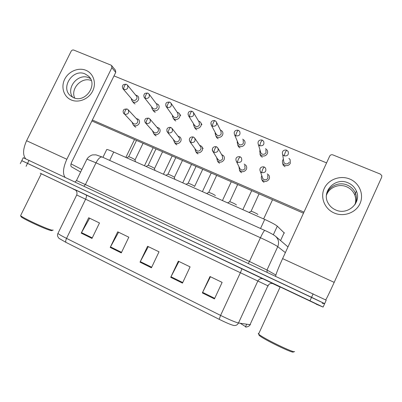 <?xml version="1.0" encoding="UTF-8"?>
<svg xmlns="http://www.w3.org/2000/svg" width="402" height="402" viewBox="0 0 402 402"><rect width="100%" height="100%" fill="white"/><g stroke="black" fill="none" stroke-linecap="round" stroke-linejoin="round"><path stroke-width="0.6" d="M106.59 149.84L106.771 149.469C107.796 149.574 110.118 150.428 113.731 152.026L264.727 219.432C271.214 222.386 275.41 224.633 277.305 226.17L284.39 233.1M317.349 304.535L278.491 286.129L317.349 304.535M41.28 173.744L74.028 189.302L40.225 173.202L41.295 173.714L20.809 215.191M245.702 327.052L245.557 326.635L240.295 323.298M322.188 303.329L324.655 303.636L311.56 297.299L21.763 160.679M219.185 319.319L65.933 242.356L59.074 238.416C57.471 236.642 57.089 234.979 57.933 233.426C58.928 234.341 61.802 235.989 66.546 238.381L220.587 315.409L219.185 319.319C226.346 322.851 231.24 324.906 233.858 325.479C235.924 325.736 237.466 324.906 238.486 322.997L250.486 324.756M245.597 326.545L246.004 327.203M72.928 188.92L75.682 190.226M272.466 283.465L279.611 286.852M316.042 304.103L323.097 307.083L309.972 300.802L41.27 173.77M81.229 233.125L88.691 217.753L99.48 222.979L91.998 238.441L81.229 233.125L81.511 232.597L92.259 237.899M170.719 277.315L178.337 261.179L190.101 266.878L182.468 283.114L170.719 277.315L170.996 276.757L182.734 282.546M202.342 292.927L210.005 276.521L222.13 282.39L214.447 298.907L202.342 292.927L202.618 292.36L214.713 298.329M110.203 247.431L117.716 231.813L128.816 237.19L121.283 252.903L110.203 247.431L110.48 246.893L121.55 252.35M140.022 262.154L147.584 246.28L159.011 251.818L151.428 267.787L140.022 262.154L140.298 261.607L151.695 267.229M148.308 246.632L140.298 261.607M118.575 232.23L110.48 246.893M210.442 276.732L202.618 292.36M178.92 261.461L170.996 276.757M89.676 218.231L81.511 232.597M323.102 307.078L326.213 300.188L23.236 157.73M324.655 303.636L21.783 160.644L20.301 163.624M283.385 159.192L282.787 160.127C282.229 161.423 282.315 162.664 283.038 163.855L284.852 165.353C287.244 166.091 289.068 165.393 290.329 163.267L290.133 159.629L288.922 158.393M283.571 160.388L283.918 162.634L285.234 163.73C286.973 164.262 288.294 163.76 289.209 162.217M257.883 214.517L257.873 214.467C257.752 214 252.28 211.407 251.094 211.256L259.064 193.844M261.797 175.664L261.677 175.9C261.074 177.342 261.225 178.689 262.134 179.94C264.752 182.181 267.084 181.895 269.139 179.071C269.732 177.669 269.601 176.347 268.747 175.106L267.255 173.89M262.26 176.996L262.848 178.709L263.988 179.583C265.707 180.126 267.018 179.629 267.933 178.086L267.647 175.202M260.074 150.227L259.757 150.886L260.21 154.433L261.873 155.75C264.22 156.468 266.013 155.775 267.27 153.67C267.832 152.353 267.742 151.102 266.988 149.916L265.546 148.645M260.441 151.459L260.943 153.137L262.154 154.102C263.858 154.619 265.159 154.117 266.069 152.594L265.858 149.861M237.391 141.358L237.165 142.037L237.833 145.172L239.366 146.343C241.662 147.042 243.436 146.353 244.677 144.273C245.265 142.906 245.15 141.625 244.331 140.429L242.677 139.167M237.909 142.579L238.431 143.815L239.552 144.67C241.215 145.177 242.501 144.68 243.401 143.167L243.145 140.378M215.261 132.585L215.105 133.288L215.904 136.082L217.316 137.122C219.567 137.811 221.311 137.122 222.547 135.067C223.15 133.655 223.015 132.353 222.145 131.163L220.321 129.926M215.889 133.765L217.407 135.434C219.04 135.926 220.301 135.429 221.2 133.936L220.904 131.097L216.738 122.7M193.633 123.916L193.528 124.66L194.402 127.158L195.704 128.092C197.915 128.761 199.633 128.077 200.859 126.042C201.477 124.6 201.327 123.283 200.412 122.092L198.452 120.912M194.337 125.032L195.709 126.379C197.307 126.866 198.553 126.369 199.442 124.891L199.116 122.022L193.749 112.957M236.401 204.98L236.381 204.894C236.135 204.382 230.848 201.864 229.713 201.719L237.652 184.513M238.919 166.544L239.572 170.342C242.135 172.413 244.396 172.076 246.356 169.342C246.969 167.885 246.813 166.539 245.893 165.292L244.15 164.071M239.572 167.87L240.15 169.046L241.19 169.82C242.873 170.347 244.165 169.85 245.074 168.327L244.733 165.383M215.336 195.623L215.311 195.503C213.477 194.251 211.291 193.201 208.744 192.367L216.653 175.357M216.623 157.478L217.457 160.921C219.964 162.84 222.155 162.468 224.035 159.805C224.668 158.313 224.492 156.946 223.517 155.705L221.577 154.514M217.407 158.755L218.859 160.252C220.507 160.77 221.783 160.272 222.683 158.765L222.301 155.785L218.211 148.609M194.674 186.448L194.643 186.297C192.764 185.031 190.603 183.995 188.171 183.191L196.045 166.378M194.834 148.504L195.779 151.67C198.226 153.458 200.362 153.061 202.171 150.464C202.814 148.936 202.628 147.559 201.608 146.328L199.518 145.192M195.704 149.71L196.985 150.876C198.598 151.383 199.854 150.891 200.749 149.398C201.216 148.288 201.08 147.288 200.332 146.393L194.99 138.499M349.715 179.016C359.328 182.88 364.247 194.407 360.016 203.568C355.926 212.794 343.75 217.211 334.223 213.02C324.635 208.96 320.037 197.482 324.233 188.508C328.293 179.473 340.157 175.011 349.715 179.016M335.67 209.929C347.554 215.678 361.82 202.799 356.413 191.151C354.77 187.302 351.971 184.528 348.016 182.82C335.258 176.87 320.982 191.714 328.258 203.337C329.967 206.306 332.439 208.502 335.67 209.929M347.207 185.061C351.082 186.739 353.825 189.468 355.438 193.246C356.84 196.839 356.81 200.417 355.363 203.98C356.81 200.417 356.84 196.839 355.438 193.246C353.825 189.468 351.082 186.739 347.207 185.061C339.022 181.433 328.57 186.252 326.499 194.548C328.57 186.252 339.022 181.433 347.207 185.061M325.726 299.882C326.901 298.033 329.72 292.194 334.193 282.37L381.704 177.171L381.82 175.684L380.377 174.106L332.856 154.881C331.469 154.468 330.419 154.87 329.705 156.076L282.611 258.622L334.193 282.37M275.606 276.154C276.124 273.631 278.455 267.787 282.611 258.622M85.907 70.295C93.435 73.315 96.666 83.043 92.671 91.028C88.782 99.058 78.671 103.239 71.229 99.957C63.732 96.792 60.722 87.088 64.687 79.249C68.541 71.36 78.43 67.159 85.907 70.295M73.425 97.616C85.279 103.46 98.455 84.561 88.445 76.104L85.129 73.958C72.948 68.194 60.029 87.762 70.667 95.912L73.425 97.616M88.827 77.777L90.405 78.591L88.827 77.777C78.209 72.722 65.586 88.023 72.732 97.289C65.586 88.023 78.209 72.722 88.827 77.777M64.978 177.192C62.521 173.533 63.144 167.559 66.848 159.267L111.862 67.712L111.59 65.536L110.987 65.129L73.787 50.079C72.692 49.768 71.812 50.144 71.159 51.205L26.592 140.73L66.848 159.267M25.612 158.71C22.633 154.891 22.959 148.896 26.592 140.73M111.761 65.742L115.464 70.249L115.731 72.39L71.672 162.142C70.657 164.463 70.571 166.016 71.415 166.785L80.611 172.071M316.113 303.947L280.164 286.933M294.581 351.514C295.319 353.901 261.993 337.73 258.677 334.107L258.295 333.384L258.903 333.353M293.395 351.916C294.053 354.202 262.285 338.786 259.094 335.278L258.828 334.534M72.983 188.804L41.295 173.714M52.943 229.904C53.36 230.371 52.848 230.406 51.401 230.009C45.501 228.522 22.366 217.728 20.653 215.653L20.602 215.608M51.893 230.286C52.29 230.738 51.793 230.773 50.401 230.396C44.738 228.984 22.678 218.698 21.03 216.688L20.874 216.266M81.872 169.493L71.028 163.87M135.052 103.957L133.564 102.746M155.227 112.404L153.604 111.002M196.784 129.796L195.452 128.856L194.829 127.836M218.191 138.755L216.753 137.71L216.055 136.368M240.029 147.896L238.471 146.725L237.753 145.067M262.315 157.227L260.627 155.906L259.938 153.991M175.8 121.012L174.021 119.369M285.058 166.75L283.224 165.247L282.616 162.981M326.424 195.347C328.861 187.588 338.806 183.327 346.589 186.769C350.408 188.427 353.107 191.116 354.7 194.844C355.971 198.101 356.046 201.372 354.916 204.663M262.355 180.915L262.34 180.513M74.732 98.083C70.134 88.731 81.752 76.43 91.299 80.556M303.47 213.201L91.882 120.972M282.958 164.755L283.083 164.111M114.012 75.898L326.58 162.88M303.962 212.125L92.354 120.007M264.084 182.347L262.536 181.166L261.757 179.362M241.607 172.694L240.195 171.654L239.426 170.162M219.592 163.232L218.296 162.307L217.572 161.107M198.01 153.961L196.211 152.263M176.865 144.871L175.257 143.484M156.127 135.961L154.69 134.801M135.796 127.228L134.499 126.233M172.463 115.359L172.408 116.153L173.317 118.394L174.528 119.238C176.694 119.891 178.387 119.213 179.604 117.198C180.232 115.731 180.071 114.404 179.116 113.218L177.061 112.098M173.207 116.399L174.443 117.51C176.011 117.982 177.237 117.49 178.121 116.027L177.764 113.138L171.232 103.5M151.73 106.927L151.715 107.771L152.639 109.791L153.765 110.56C155.891 111.198 157.559 110.525 158.765 108.53C159.408 107.038 159.237 105.706 158.252 104.535L156.117 103.475M152.489 107.887L153.594 108.811C155.137 109.274 156.348 108.781 157.222 107.339L156.845 104.435L149.197 94.289M131.409 98.626L131.434 99.515L132.358 101.349L133.409 102.053C135.494 102.676 137.137 102.002 138.338 100.033C138.986 98.52 138.806 97.183 137.801 96.028L135.615 95.028M132.163 99.505L133.157 100.284C134.67 100.736 135.861 100.249 136.73 98.817C137.203 97.721 137.072 96.751 136.338 95.912L127.625 85.314M174.79 179.282L174.373 177.267C172.443 175.986 170.312 174.96 167.986 174.192L175.825 157.564M173.508 139.64L174.523 142.589C176.915 144.268 178.99 143.846 180.744 141.313C181.397 139.755 181.201 138.368 180.141 137.152L177.95 136.077M174.423 140.755L175.543 141.695C177.131 142.187 178.367 141.695 179.252 140.223C179.729 139.092 179.583 138.082 178.815 137.203L172.262 128.695M154.921 170.413L154.484 168.403C152.509 167.111 150.403 166.096 148.177 165.358L155.981 148.911M152.624 130.896L153.68 133.68C156.021 135.263 158.041 134.816 159.74 132.338C160.408 130.761 160.197 129.374 159.117 128.168L156.85 127.168M153.544 131.926L154.534 132.69C156.087 133.173 157.308 132.685 158.187 131.228C158.674 130.082 158.519 129.072 157.73 128.198L150.031 119.163M135.429 161.715L134.961 159.705C132.946 158.403 130.866 157.398 128.73 156.69L136.499 140.424M132.157 122.293L133.238 124.937C135.524 126.429 137.499 125.967 139.152 123.545C139.826 121.952 139.61 120.56 138.504 119.374L136.193 118.439M133.067 123.233L133.936 123.866C135.464 124.339 136.66 123.851 137.539 122.409C138.027 121.253 137.871 120.243 137.067 119.384L128.273 109.877M280.566 240.547L284.214 232.632M273.345 234.748L277.305 226.17M260.521 228.497L264.727 219.432M109.656 160.398L113.731 152.026M268.3 285.988L76.707 194.98M249.928 324.896L267.893 285.802C269.174 283.606 271.003 282.933 273.375 283.772L273.862 284.023M65.933 242.356C65.496 241.557 65.697 240.23 66.546 238.381L85.591 199.266C86.626 196.92 86.742 195.412 85.943 194.739L273.375 283.772M58.149 232.989L76.697 195C77.847 191.699 75.239 189.699 75.3 189.89M241.743 268.536C241.909 268.933 241.426 270.39 240.295 272.903L220.587 315.409C229.376 319.731 235.346 322.263 238.486 322.997L257.777 281.159C259.149 278.812 261.094 278.083 263.622 278.973M74.998 189.623L85.943 194.739M309.972 300.802L313.148 293.797M26.065 166.333L29.05 160.313M285.36 252.627L277.752 246.652L266.993 270.018L275.867 275.033M264.873 230.462L264.757 230.411C269.621 232.567 273.179 234.492 275.43 236.185C278.556 239.079 279.33 242.572 277.752 246.652C275.154 244.828 269.38 241.853 260.436 237.723L249.441 261.461L266.993 270.018L267.114 272.164M102.475 157.157L264.757 230.411C263.993 230.828 262.551 233.266 260.436 237.723L96.018 162.81L85.405 184.568L249.441 261.461L248.366 263.355M76.425 180.644L86.927 159.152C88.334 156.654 91.726 154.921 92.701 154.901L96.013 154.86L102.083 156.981C100.178 156.83 98.158 158.77 96.018 162.81L86.927 159.152L86.762 159.493M75.194 181.99L76.47 180.533L85.405 184.568L83.973 186.116M74.988 181.895L75.365 181.804M275.682 236.396L287.983 246.918M284.093 155.855L282.696 154.7C281.355 150.861 284.36 149.604 286.621 150.142L285.294 152.293L284.093 155.855C287.581 156.192 288.927 154.72 288.133 151.448L286.671 150.162M261.637 172.639L260.431 171.714C258.727 168.006 261.586 166.383 264.164 166.951L262.732 169.167L261.637 172.639C265.265 172.92 266.551 171.373 265.501 168.001L264.22 166.976M259.717 145.765L258.436 144.755C256.783 140.449 260.707 139.564 262.199 140.112L260.792 142.197L259.717 145.765C263.23 146.047 264.531 144.554 263.632 141.283L262.265 140.137M235.868 135.896L234.693 135.002C232.889 130.585 236.843 129.801 238.311 130.298C237.949 130.354 237.456 131.032 236.823 132.323C236.059 134.042 235.738 135.233 235.868 135.896C239.391 136.132 240.657 134.62 239.667 131.364L238.391 130.328M210.944 122.881L211.452 125.439C209.522 120.912 213.573 120.203 214.934 120.69C214.522 120.731 214.005 121.384 213.372 122.66C212.618 124.359 212.336 125.555 212.537 126.238C216.055 126.429 217.286 124.901 216.226 121.665L215.025 120.731M216.376 134.67L211.452 125.439L212.537 126.238M188.041 114.314L188.699 116.072C186.644 111.454 190.714 110.857 192.055 111.294C191.598 111.309 191.056 111.947 190.422 113.203C189.679 114.887 189.437 116.083 189.699 116.791C193.211 116.937 194.407 115.404 193.292 112.193L192.161 111.334M194.754 125.695L188.699 116.072L189.699 116.791M237.577 162.393L236.476 161.584C234.743 157.745 237.336 156.303 240.059 156.765L238.542 158.911C237.773 160.644 237.446 161.805 237.577 162.393C241.21 162.624 242.456 161.061 241.316 157.71L240.135 156.795M212.608 148.469C212.11 149.639 212.251 150.7 213.03 151.654C210.829 147.147 215.09 146.227 216.482 146.8C216.075 146.851 215.542 147.544 214.884 148.881C214.12 150.594 213.839 151.76 214.035 152.373C217.663 152.554 218.874 150.981 217.668 147.655L216.567 146.836M217.909 159.569L213.03 151.654L214.035 152.373M189.322 139.936L190.076 141.926C187.749 137.368 192.025 136.519 193.407 137.047C192.95 137.072 192.392 137.75 191.734 139.067C190.98 140.765 190.739 141.931 191 142.564C194.613 142.705 195.794 141.127 194.538 137.831L193.508 137.087M196.106 150.268L190.076 141.926L191 142.564M115.731 72.39L111.862 67.712M165.8 105.731L166.418 106.892C165.132 103.827 165.624 101.912 169.654 102.093C169.157 102.088 168.589 102.706 167.956 103.947C167.222 105.615 167.016 106.811 167.343 107.535C170.835 107.641 172.006 106.108 170.85 102.932L169.775 102.138M173.558 116.892L166.418 106.892L167.343 107.535M144.087 97.123L144.589 97.892C143.695 96.289 143.599 95.078 144.313 94.259C144.403 93.435 145.539 93.043 147.725 93.083C147.182 93.058 146.594 93.656 145.961 94.882C145.238 96.535 145.067 97.731 145.454 98.475C148.926 98.545 150.067 97.013 148.876 93.867L147.856 93.133M152.775 108.249L144.589 97.892L145.454 98.475M122.821 88.556L123.213 89.068C122.273 87.41 122.148 86.209 122.846 85.46C122.871 84.656 124.007 84.254 126.248 84.259C125.66 84.214 125.052 84.797 124.424 86.008C123.705 87.641 123.57 88.842 124.012 89.601C127.459 89.641 128.575 88.103 127.364 84.998L126.389 84.314M132.394 99.771L123.213 89.068L124.012 89.601M166.93 131.253L167.604 132.394C165.177 127.756 169.518 126.987 170.825 127.499C170.317 127.504 169.739 128.158 169.076 129.464C168.337 131.142 168.126 132.308 168.453 132.967C172.046 133.062 173.197 131.484 171.9 128.228L170.935 127.545M174.739 141.147L167.604 132.394L168.453 132.967M145.102 122.394L145.594 123.047C144.625 121.51 144.484 120.298 145.172 119.424C145.228 118.555 146.403 118.128 148.71 118.158C148.162 118.138 147.559 118.776 146.896 120.057C146.167 121.721 145.991 122.891 146.378 123.57C149.951 123.63 151.072 122.052 149.75 118.836L148.835 118.208M153.785 132.198L145.594 123.047L146.378 123.57M123.695 113.505L124.037 113.897C123.027 112.299 122.861 111.098 123.535 110.299C123.54 109.439 124.715 109.007 127.062 109.002C126.469 108.967 125.841 109.585 125.178 110.851C124.459 112.5 124.318 113.671 124.761 114.364C128.303 114.394 129.404 112.821 128.062 109.64L127.198 109.058M133.243 123.414L124.761 114.364M102.927 157.363L106.771 149.469M245.557 326.635L246.607 324.344M246.004 326.942C247.873 326.886 249.19 326.208 249.959 324.901M23.261 157.669L21.783 160.644M283.279 165.322L283.038 163.855M282.696 154.7L283.918 162.634M263.627 218.939L272.541 199.719M283.475 159.765L282.938 159.825M262.596 181.242L262.134 179.94M260.431 171.714L262.848 178.709M251.094 211.256L248.999 212.412M260.687 155.986L260.21 154.433M260.22 150.72L259.757 150.886M258.436 144.755L260.943 153.137M242.838 209.658L251.717 190.643M238.542 146.815L237.833 145.172M237.572 141.785L237.165 142.037M234.693 135.002L238.431 143.815M222.437 200.553L231.281 181.734M216.834 137.801L215.904 136.082M215.462 132.962L215.105 133.288M202.407 191.613L211.216 172.991M195.543 128.957L194.402 127.158M193.844 124.253L193.528 124.66M182.744 182.835L191.518 164.403M201.935 124.695L201.01 123.118M240.27 171.734L239.572 170.342M236.476 161.584L240.15 169.046M229.713 201.719L227.627 202.869M218.381 162.403L217.457 160.921M208.744 192.367L206.658 193.508M194.653 186.332L202.734 169.292M196.925 153.237L195.779 151.67M203.105 148.569L202.206 147.222M188.171 183.191L186.086 184.327M356.413 191.151L354.7 194.844M88.445 76.104L89.159 76.842M259.094 335.278L258.677 334.107M280.179 286.902L258.597 334.027M21.03 216.688L20.653 215.653M174.669 120.268L173.317 118.394M172.679 115.66L172.408 116.153M163.433 174.212L172.172 155.971M180.714 115.6L179.629 113.982M154.192 111.741L152.639 109.791M151.941 107.198L151.715 107.771M144.469 165.75L153.167 147.685M134.102 103.364L132.358 101.349M131.615 98.862L131.434 99.515M125.841 157.433L134.504 139.549M135.685 95.118L135.971 95.073M174.418 177.312L182.463 160.453M175.88 144.243L174.523 142.589M173.694 139.866L173.488 140.182M167.986 174.192L165.895 175.312M154.559 168.478L162.579 151.785M155.242 135.409L153.68 133.68M152.82 131.117L152.634 131.524M148.177 165.358L146.087 166.468M135.077 159.815L143.067 143.283M134.997 126.741L133.238 124.937M132.353 122.494L132.203 122.997M128.73 156.69L126.635 157.785"/></g></svg>
